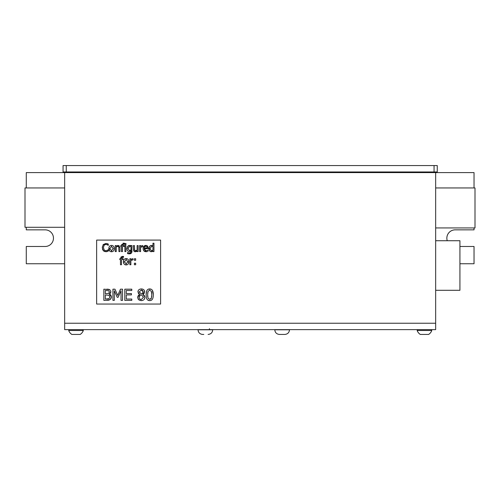 <?xml version="1.0" encoding="UTF-8"?>
<svg xmlns="http://www.w3.org/2000/svg" width="500" height="500" viewBox="0 0 500 500"><rect width="100%" height="100%" fill="white"/><g stroke="black" fill="none" stroke-linecap="round" stroke-linejoin="round"><path stroke-width="0.75" d="M420.306 334.438L428.625 334.438A7.775 7.775 0 0 0 431.788 330.494L431.181 329.637L431.788 330.494L417.15 330.494A7.775 7.775 0 0 0 420.306 334.438M71.856 334.438L80.169 334.438A7.775 7.775 0 0 0 83.331 330.494L82.731 329.637L83.331 330.494L68.694 330.494L69.294 329.637L68.694 330.494A7.775 7.775 0 0 0 71.856 334.438M66.256 165.562L437.262 165.562L437.262 171.962L63.062 171.962L63.062 165.562L66.256 165.562L66.256 171.962M69.281 171.962L69.281 172.6M417.894 171.962L417.894 172.6M64.656 323.244L435.662 323.244L435.662 329.637L64.656 329.637L64.656 172.6L474.038 172.6L474.038 187.95M459.925 263.75L474.038 263.75L474.038 246.481L459.925 246.481M64.656 263.75L26.281 263.75L26.281 246.481L45.15 246.481A8.312 8.312 0 0 0 53.463 238.169A8.312 8.312 0 0 0 45.15 229.85L26.281 229.85L26.281 227.294M474.038 227.931L474.038 229.85L455.169 229.85A8.312 8.312 0 0 0 447.256 240.725M26.281 187.95L26.281 172.6L64.656 172.6M435.662 323.244L435.662 172.6M208.1 334.438C210.912 334.156 212.456 332.606 212.738 329.8L198.025 329.8C198.306 332.606 199.856 334.156 202.662 334.438L203.787 334.438M279.425 334.438L280.706 334.438L279.425 334.438C276.613 334.156 275.069 332.606 274.788 329.8L289.5 329.8C289.212 332.569 287.688 334.113 284.913 334.438L284.913 334.438M283.581 334.438L284.862 334.438L283.581 334.438M283.425 334.438L280.863 334.438L283.425 334.438M435.662 240.725L459.925 240.725L459.925 290.3L435.662 290.3M64.656 227.294L25 227.294L25 187.95L64.656 187.95M435.662 187.95L475 187.95L475 227.931L435.662 227.931M139.494 300.269L138.275 299.281M138.05 298.919L137.731 296.581M142.469 300.475L140.656 300.594M144.262 295.356L144.95 297.256L144.388 299.106M144.225 293.269L142.963 294.419L143.669 294.856M144.506 290.812L144.25 293.231M140.319 289.037L142.425 289.056M138.325 293.3L138.081 290.938M139.106 294.65L139.55 294.356L138.775 293.8M138.138 295.619L138.394 295.269M142.906 293.125L143.081 292.688M142.319 290.262L141.294 290.038L139.431 291.706L139.812 292.787M139.431 291.706L140.5 293.337L142.081 294.037L143.194 291.794L142.838 290.7M139.244 296.481L139.169 297.175C139.269 298.631 139.987 299.413 141.319 299.519L143.406 297.4L142.088 295.481L140.45 294.781L139.725 295.45M142.088 295.481L140.45 294.781L139.169 297.175M139.55 294.356L137.925 291.881C138.069 290.056 139.194 289.075 141.3 288.931C143.438 289.044 144.562 289.994 144.669 291.781L142.963 294.419M142.963 294.462L144.95 297.256C144.775 299.337 143.556 300.462 141.3 300.631L138.619 299.669L137.656 297.288L139.55 294.4M143.194 291.794L141.294 290.038M117.562 245.481L119.219 245.781M119.869 246.887L119.95 251.588L118.938 251.588L118.744 246.825L117.806 246.375L116.25 247.1L116.25 251.588L115.237 251.588L115.237 245.588L116.25 245.588L116.25 246.256L116.606 245.956M116.25 246.256L118.069 245.419L119.95 247.694M118.744 246.825L117.806 246.375M125.9 245.588L125.9 251.588L124.887 251.588L124.887 245.588L125.9 245.588M112.419 251.625L110.569 251.606M109.556 250.9L108.963 247.494M114.113 247.619L114.113 249.55M111.269 245.425L112.419 245.55M109.887 248.588L111.525 250.888L113.156 248.588L111.525 246.287L109.887 248.588M114.2 248.588C114.119 250.65 113.231 251.706 111.525 251.756C109.8 251.675 108.906 250.619 108.844 248.588C108.931 246.525 109.825 245.469 111.525 245.419C113.231 245.469 114.119 246.525 114.2 248.588M128.537 245.631L129.844 245.438M130.194 245.494L131.994 245.588L131.681 252.613M127.431 246.656L129.494 245.419L130.981 245.837M127.062 249.569L126.969 248.525L128.281 245.763M130.269 251.275L129.2 251.481C127.775 251.45 127.031 250.469 126.969 248.525L127 247.956M128.4 253.781L127.544 253.594L127.544 252.544L129.375 252.95L130.675 252.481L130.981 250.787L129.2 251.481L128.262 251.281M130.675 252.481L130.981 251.312M130.981 249.963L130.981 246.663L129.656 246.325L128.006 248.506L129.431 250.55L130.981 249.963M127.594 252.544L128.344 252.794L127.594 252.544M131.456 252.994L128.663 253.819M131.994 250.9C132.006 252.906 131.106 253.888 129.3 253.856L127.544 253.594M104.05 251.281L102.706 249.769M102.556 249.381L102.331 246.831M106.644 251.669L104.431 251.469M103.4 247.419L104.138 250.012L105.881 250.806L108.356 249.775L108.356 251.044L107.05 251.569M108.356 251.044L105.869 251.731L103.294 250.681L102.294 247.594L103.287 244.55L105.887 243.45L107.794 243.844M107.431 250.413L108.281 249.775M102.975 244.969L105.887 243.45L108.356 244.119L108.138 245.287M107.737 244.963L105.881 244.356L104.113 245.175L103.4 247.594M107.294 243.656L108.356 244.119M108.275 245.406L107.375 244.737M133.5 250.312L133.412 245.588L134.425 245.588L134.619 250.35L136.225 250.644M134.425 249.006L134.619 250.35L135.556 250.794L137.113 250.069L137.113 245.588L138.125 245.588L138.125 251.588L137.113 251.588L137.113 250.925L136.231 251.544M134.35 251.531L133.938 251.194M135.694 251.719L133.956 251.219L133.412 249.481M137.113 250.925L135.294 251.756L134.556 251.625M136.662 250.406L137.113 250.069M122.994 243.225L124.525 243.281L124.525 244.206L123.631 244.062L122.45 245.387L124.119 245.588L124.119 246.425L122.481 246.425L122.481 251.588L121.469 251.588L121.469 246.425L120.794 246.425L120.794 245.588L121.469 245.588L121.556 244.606M121.469 245.387L123.706 243.188M124.388 243.256L123.488 243.181M124.469 244.206L123.631 244.062M145.069 250.588L146.144 250.844L148.206 250.113L148.05 251.281M148.287 247.6L148.319 248.688L144.162 248.688L146.144 250.844L148.15 250.113M144.162 248.688L144.419 249.906M147.375 245.837L147.819 246.287M143.75 246.481L145.912 245.419L147.65 246.088L148.319 248.137M143.262 249.7L143.138 248.619C143.238 246.575 144.162 245.506 145.912 245.419L146.406 245.456M147.331 247.919L146.988 246.713L145.856 246.25L144.656 246.719L144.162 247.919L147.331 247.919M147.069 251.612L146.156 251.725C144.194 251.681 143.188 250.644 143.138 248.619L143.531 246.825M147.294 251.556L146.156 251.725L143.931 250.912M144.656 246.719L144.162 247.919M125.969 244.587L124.819 244.587L124.819 243.538L125.969 243.538L125.969 244.587M149.388 246.688L150.588 245.594M151.056 245.456L151.8 245.431M149 249.594L149.688 246.256L151.456 245.419L152.944 245.825L152.944 243.231L153.956 243.231L153.956 251.588L152.944 251.588L152.75 251.131M149.887 251.319L148.956 248.031M152.119 251.55L152.944 250.975L151.156 251.756L149.331 250.606M152.131 251.544L150.775 251.725M152.944 250.131L152.944 246.663L151.625 246.344L149.969 248.612L151.387 250.794L152.944 250.131M152.5 245.613L152.944 245.825M142.044 245.619L142.769 245.619L142.769 246.669L140.6 247.331L140.6 251.588L139.588 251.588L139.588 245.588L140.6 245.588L140.6 246.481L141.312 245.931M142.363 245.588L140.6 246.481M121.094 256.825L123.537 256.444L123.537 257.369L122.644 257.231L121.463 258.55L123.138 258.75L123.138 259.587L121.5 259.587L121.5 264.75L120.487 264.75L120.487 259.587L119.806 259.587L119.806 258.75L120.487 258.75L120.569 257.769M123.488 257.369L122.644 257.231L123.488 257.369M120.487 258.55L122.5 256.35L123.537 256.444M127.031 264.788L125.219 264.781M123.819 263.531L123.575 260.656M128.694 260.65L128.463 263.519M125.175 258.738L127.094 258.738M126.069 264.05L127.769 261.75L126.137 259.45L124.5 261.837M124.5 261.75L126.137 264.05M128.812 261.75C128.731 263.819 127.844 264.875 126.137 264.919C124.406 264.837 123.513 263.781 123.456 261.75C123.544 259.694 124.438 258.637 126.137 258.581C127.844 258.631 128.731 259.688 128.812 261.75M135.669 263.219L135.669 264.75L134.388 264.75L134.388 263.219L135.669 263.219M132.306 258.781L133.031 258.781L133.031 259.831L130.863 260.494L130.863 264.75L129.85 264.75L129.85 258.75L130.863 258.75L130.863 259.644L131.569 259.094M132.625 258.75L130.863 259.644M108.225 289.225L109.763 289.637L110.919 291.706L110.512 293.106M107.912 300.344L103.856 300.375L103.856 289.181L109.763 289.637L110.919 291.706L109.35 294.156L110.612 294.831M106.819 289.181L107.881 289.206M109.894 297.006L108.987 295.262L105.344 294.969L105.344 299.106L109.087 298.637L109.894 297.006M109.369 291.913L108.8 290.744L105.344 290.456L105.344 293.731L108.744 293.356L109.369 291.913M111.106 298.456L110.288 299.469L108.544 300.262M110.9 295.15L111.45 296.938L110.288 299.469L107.062 300.375M109.35 294.156L111.45 296.938L111.394 297.575M110.506 293.119L109.35 294.1M106.55 299.106L108.094 299.019M135.669 260.281L134.388 260.281L134.388 258.75L135.669 258.75L135.669 260.281M131.425 294.9L126.281 294.9L126.281 299.056L131.794 299.056L131.794 300.375L124.794 300.375L124.794 289.181L131.794 289.181L131.794 290.506L126.281 290.506L126.281 293.575L131.425 293.575L131.425 294.9M112.925 289.181L114.956 289.181L117.75 295.419L120.456 289.181L122.525 289.181L122.525 300.375L121.037 300.375L121.037 290.738L118.112 297.294L117.206 297.294L114.312 290.738L114.312 300.375L112.925 300.375L112.925 289.181M148.4 289.181L151.025 289.188M152.419 290.406L153.281 294.781L153.175 296.681M146.263 296.906L146.125 294.788C146.1 290.825 147.294 288.881 149.713 288.956C152.131 288.95 153.319 290.894 153.281 294.781C153.306 298.731 152.119 300.675 149.713 300.613L147.931 300.15M151.019 300.387L149.713 300.613C147.281 300.637 146.088 298.694 146.125 294.788L146.544 291.375M151.363 298.194L151.762 294.781L151.35 291.363L149.713 290.2L148.044 291.381L147.65 294.788L148.031 298.163L149.713 299.369L151.363 298.194M151.669 296.788L151.719 296.169M151.706 293.156L151.656 292.644M151.637 292.512L151.519 291.9M150.725 299.081L151.144 298.631M147.65 294.788L147.725 296.762M147.762 292.544L147.694 293.288M160.606 240.087L96.644 240.087L96.644 304.05L160.606 304.05L160.606 240.087M434.062 165.562L434.062 171.962M417.15 330.494L417.75 329.637L417.15 330.494M82.425 172.6L82.425 171.962M431.037 172.6L431.037 171.962M209.381 328.675L209.5 329.144"/></g></svg>

